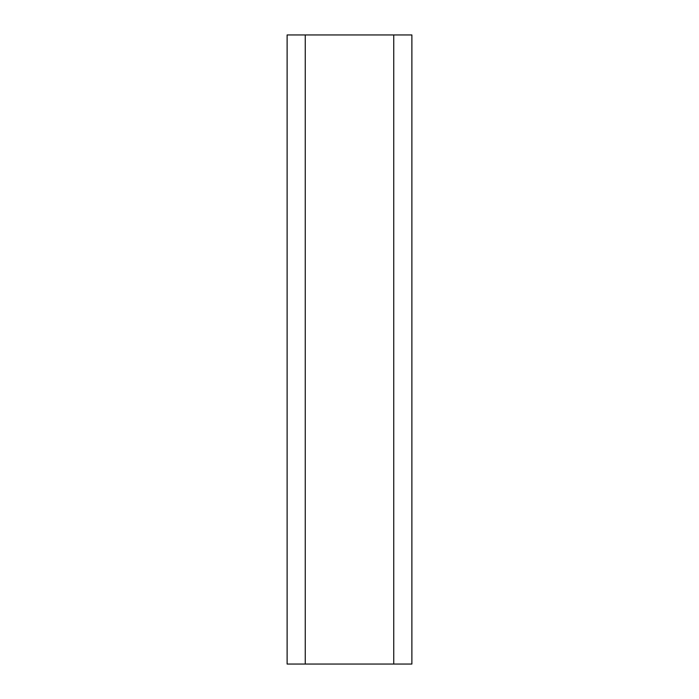 <?xml version="1.0" encoding="UTF-8"?>
<svg xmlns="http://www.w3.org/2000/svg" width="699" height="699" viewBox="0 0 699 699"><rect width="100%" height="100%" fill="white"/><g stroke="black" fill="none" stroke-linecap="round" stroke-linejoin="round"><path stroke-width="1.05" d="M411.886 664.05L411.886 34.95L287.114 34.95L287.114 664.05L411.886 664.05M393.747 34.95L393.747 664.05M305.253 664.05L305.253 34.95"/></g></svg>
